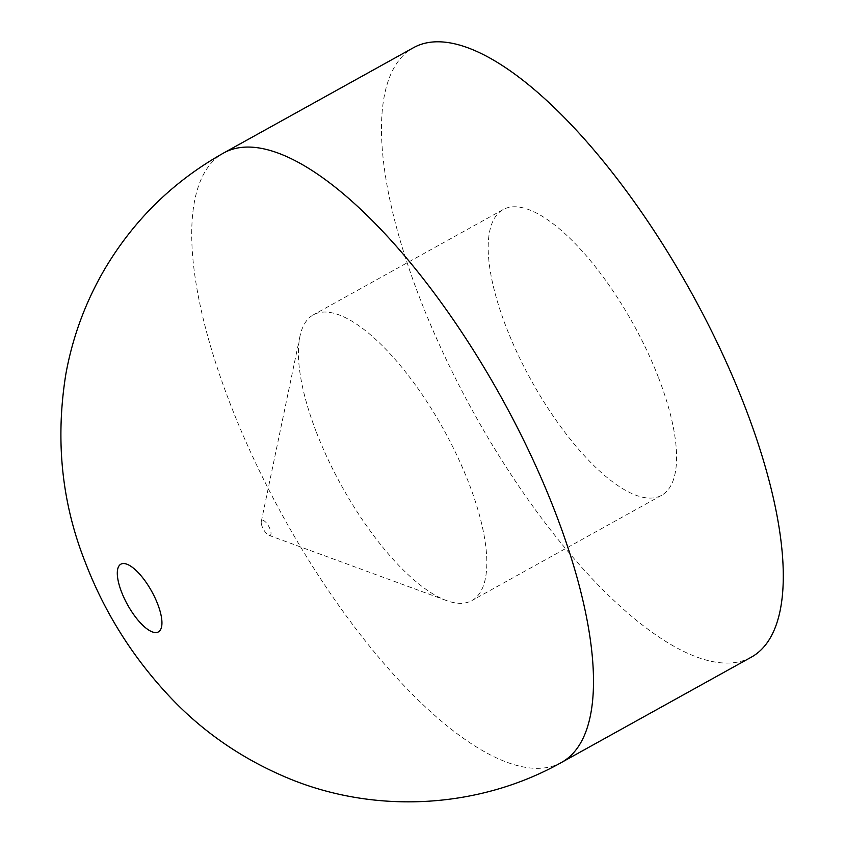 <?xml version="1.0" encoding="UTF-8"?>
<svg xmlns="http://www.w3.org/2000/svg" width="844" height="844" viewBox="0 0 844 844"><rect width="100%" height="100%" fill="white"/><g stroke="black" fill="none" stroke-linecap="round" stroke-linejoin="round"><path stroke-width="0.63" stroke-dasharray="4.22 3.17" d="M751.392 657.117A348.414 124.29 61 0 1 419.721 297.932A348.414 124.29 61 0 1 413.37 47.76M658.647 377.996A163.367 58.278 61 0 1 661.633 495.301A163.367 58.278 61 0 1 506.115 326.881A163.367 58.278 61 0 1 503.129 209.576A163.367 58.278 61 0 1 658.647 377.996M316.363 432.149A163.367 58.278 -119 0 0 446.413 600.527A163.367 58.278 -119 0 0 471.88 600.559A163.367 58.278 -119 0 0 443.596 429.427A163.367 58.278 -119 0 0 313.377 314.833A163.367 58.278 -119 0 0 299.926 336.461A163.367 58.278 -119 0 0 316.363 432.149M262.146 526.54A8.514 3.038 61 0 1 261.292 521.55A8.514 3.038 61 0 1 268.782 526.403A8.514 3.038 61 0 1 268.93 535.318A8.514 3.038 61 0 1 262.146 526.54M561.64 762.375A348.414 124.29 61 0 1 229.969 403.2A348.414 124.29 61 0 1 223.618 153.017M503.129 209.576L313.377 314.833M661.633 495.301L471.88 600.559M268.93 535.318L446.413 600.527M261.292 521.55L299.926 336.461"/><path stroke-width="1.27" d="M223.618 153.017L413.37 47.76A348.414 124.29 61 0 1 745.041 406.935A348.414 124.29 61 0 1 751.392 657.117L561.64 762.375C479.782 808.489 377.089 814.312 290.568 779.191C244.317 760.265 204.48 733.236 171.068 698.115C133.489 658.436 105.004 613.44 85.613 563.138C61.77 503.446 55.187 440.431 65.853 374.092C72.616 336.861 85.582 301.846 104.761 269.036C133.996 219.767 173.621 181.091 223.618 153.017A348.414 124.29 61 0 1 501.315 397.408A348.414 124.29 61 0 1 561.64 762.375M121.547 591.992A38.708 13.81 -119 0 0 160.012 630.5A38.708 13.81 -119 0 0 137.308 571.652A38.708 13.81 -119 0 0 121.547 591.992"/></g></svg>
